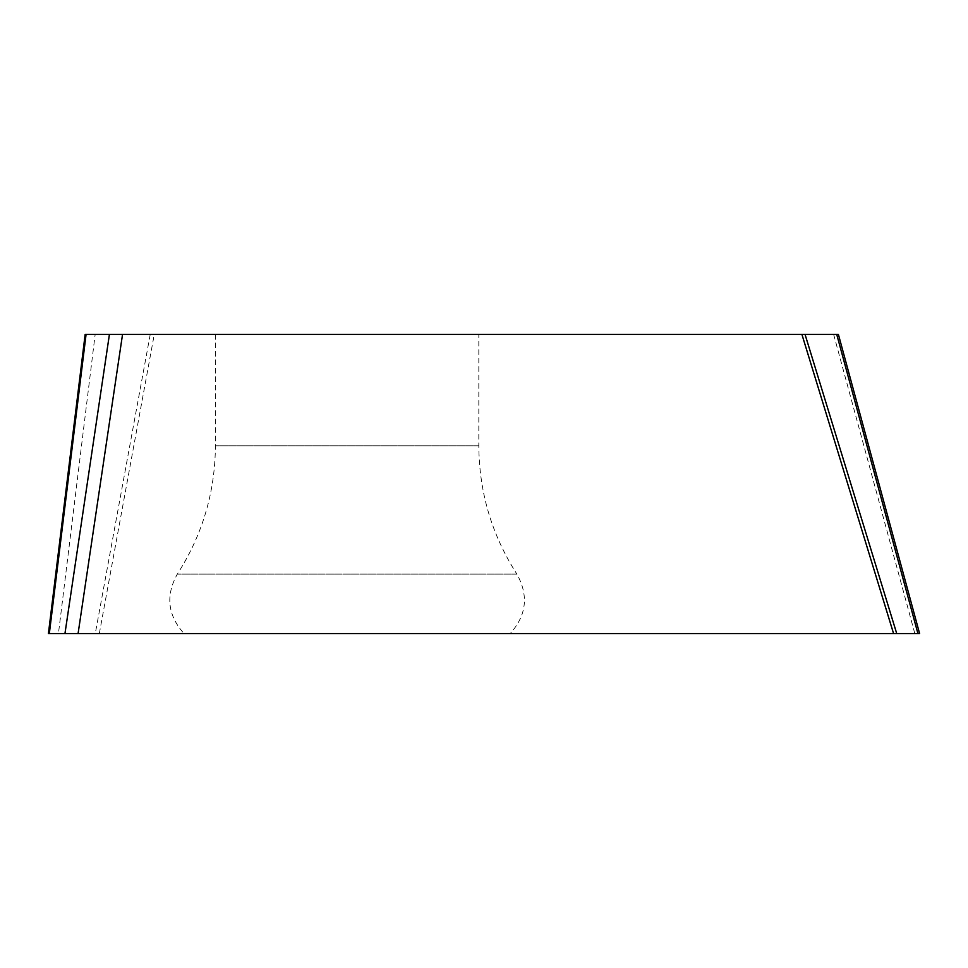 <?xml version="1.0" encoding="UTF-8"?>
<svg xmlns="http://www.w3.org/2000/svg" width="968" height="968" viewBox="0 0 968 968"><rect width="100%" height="100%" fill="white"/><g stroke="black" fill="none" stroke-linecap="round" stroke-linejoin="round"><path stroke-width="0.73" stroke-dasharray="4.84 3.63" d="M838.409 334.42L85.148 334.42L48.424 633.58L58.443 633.58L95.166 334.42M919.6 633.58L58.443 633.58M478.821 334.42L215.404 334.42L478.821 334.42L478.821 445.8C479.099 492.252 491.792 535.014 516.888 574.097L177.326 574.097L516.888 574.097C528.806 595.526 526.568 615.358 510.16 633.58L184.065 633.58L510.16 633.58M917.93 633.58L896.731 633.58M893.585 633.58L78.081 633.58M64.953 633.58L49.332 633.58M833.642 334.42L914.833 633.58M99.317 633.58L154.263 334.42M150.221 334.42L95.275 633.58M478.821 445.8L215.404 445.8L478.821 445.8M215.404 334.42L215.404 445.8C215.126 492.252 202.433 535.014 177.326 574.097C165.407 595.526 167.658 615.358 184.065 633.58"/><path stroke-width="1.45" d="M801.915 334.42L122.537 334.42L78.081 633.58L919.6 633.58L838.409 334.42L805.049 334.42L896.731 633.58L893.585 633.58L801.915 334.42L805.049 334.42M836.739 334.42L917.93 633.58L48.4 633.58L49.332 633.58L48.424 633.58L85.148 334.42L122.537 334.42M86.067 334.42L49.332 633.58L64.953 633.58L109.42 334.42"/></g></svg>
